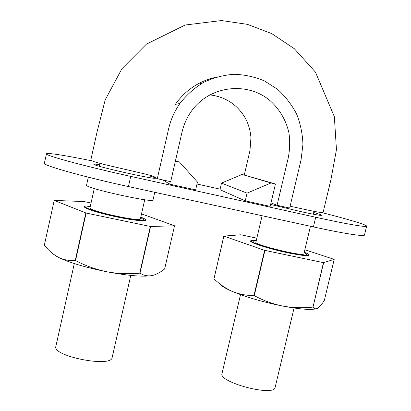 <?xml version="1.0" encoding="UTF-8"?>
<svg xmlns="http://www.w3.org/2000/svg" width="411" height="411" viewBox="0 0 411 411"><rect width="100%" height="100%" fill="white"/><g stroke="black" fill="none" stroke-linecap="round" stroke-linejoin="round"><path stroke-width="0.62" d="M277.076 205.284L288.255 157.829C289.899 149.285 290.109 140.886 288.897 132.625C285.984 120.223 279.865 109.696 270.536 101.049C248.347 81.625 211.439 85.211 192.846 109.264C187.58 116.01 183.923 123.814 181.878 132.691L170.704 181.688L157.295 178.713L167.811 132.414C170.447 119.755 173.966 112.439 179.879 103.495C186.558 94.931 194.495 87.872 203.692 82.323C213.386 77.756 223.512 75.074 234.059 74.273C244.607 74.638 254.728 76.852 264.417 80.91L277.559 89.3C285.326 96.374 291.656 104.569 296.547 113.883C300.441 123.644 302.568 133.822 302.933 144.415L301.032 159.997L289.657 208.074L277.076 205.284L271.003 202.89M157.295 178.713C152.178 175.132 152.224 176 144.472 173.853L104.245 164.498L94.222 161.718L90.759 160.3L97.083 131.833L105.206 99.837L121.918 68.74L146.383 44.162L185.15 25.025L221.503 20.55L247.432 24.357L271.769 33.62L294.327 48.704L315.432 72.1L334.354 116.714L336.455 149.65L330.906 179.766L323.067 212.564C322.656 212.934 317.533 212.097 307.7 210.062L290.099 206.194M244.293 174.963L249.955 150.647L250.951 137.736C250.443 131.155 248.742 124.939 245.85 119.087C237.882 104.928 225.86 96.852 209.785 94.874M180.265 102.956L179.386 103.587M200.614 83.597L201.565 83.515M310.439 226.271L303.878 253.813C304.525 257.091 253.556 244.735 255.894 242.207L262.11 215.729M144.729 199.72L140.387 218.868C141.297 222.418 87.697 210.715 89.973 207.827L94.273 188.526M140.675 217.609L143.439 219.556C144.518 223.553 84.276 210.401 86.865 207.17C87.004 206.723 88.134 206.522 90.256 206.569M130.775 275.406L112.162 357.483C111.751 367.937 51.822 356.234 55.865 346.375L74.309 263.564M294.071 308.009L275.134 387.398C274.435 397.139 217.974 382.235 222.022 373.476L240.517 294.641M304.15 252.652L306.822 254.543C307.587 258.231 250.304 244.345 252.981 241.524C253.109 241.118 254.168 240.969 256.161 241.067M91.489 160.768C66.669 155.697 47.435 152.568 46.479 153.755L44.383 163.198C41.973 165.099 82.642 176.648 128.438 186.568L313.413 226.918C344.048 233.623 364.572 236.757 364.47 235.077L366.627 226.163C366.684 225.726 364.834 224.863 361.079 223.574C352.818 220.805 339.82 217.162 322.09 212.646M220.106 189.163L196.997 184.015M270.181 206.368L245.249 200.856L219.977 189.712L221.508 183.111L242.094 174.459L275.447 183.979L270.181 206.368M313.716 212.518C318.941 213.997 321.582 214.922 321.649 215.287C320.832 215.688 313.958 214.48 301.011 211.655L270.638 204.442M99.585 164.698C95.897 164.107 93.97 163.943 93.816 164.205L93.831 164.266C93.061 165.88 157.192 180.265 155.409 178.107C155.409 177.809 153.632 177.136 150.077 176.093M46.438 153.827C44.136 155.214 84.933 166.321 130.729 176.386L315.715 217.249C346.355 224.036 366.812 227.504 366.627 226.163M175.374 161.215L179.617 162.175L197.444 182.052L195.646 189.887L169.697 184.149L162.792 179.931M88.314 177.182L86.541 185.258C85.283 188.156 154.731 203.45 153.015 199.941L154.752 192.307M169.697 184.149L170.277 181.595M179.617 162.175L175.482 160.727M245.249 200.856L247.047 193.129L221.508 183.111M247.047 193.129L271.013 182.967L242.094 174.459M271.013 182.967L275.447 183.979M219.885 283.924C221.221 285.928 225.362 288.435 232.307 291.435C246.168 297.174 262.948 302.049 282.655 306.051C299.578 309.236 310.824 310.141 316.398 308.764M264.612 250.335L253.962 295.55C246.333 295.601 239.11 294.23 232.307 291.435C225.552 288.388 219.443 284.171 213.972 278.771L223.82 236.109L264.612 250.335L323.436 262.644L334.2 259.377L304.849 249.729M256.844 238.159L240.789 234.773L223.82 236.109M256.259 240.646C253.51 240.373 251.753 240.384 250.993 240.676C246.939 241.678 268.044 248.727 288.162 252.868C302.732 255.786 309.683 256.397 309.026 254.707C308.476 254.09 306.883 253.263 304.253 252.236M334.2 259.377L324.269 300.682L320.755 305.491L317.775 308.209C315.864 309.262 314.266 308.908 312.987 307.135L323.647 262.67M213.972 278.771L223.882 236.155M323.436 262.644L312.987 307.135M312.771 307.12C302.712 308.219 292.673 307.86 282.655 306.051C272.683 303.97 263.225 300.503 254.275 295.637L264.931 250.417M253.962 295.55L254.275 295.637M52.937 253.844L58.27 257.281C69.223 262.593 85.406 267.422 106.809 271.769C127.97 275.709 142.951 276.993 151.741 275.622L153.401 275.231M91.042 203.039L84.008 201.565L54.216 200.409L86.13 213.052L150.611 226.512L174.536 225.767L141.518 213.879M85.827 212.97L75.249 260.471C69.187 260.903 63.525 259.839 58.27 257.281C53.07 254.46 48.436 250.391 44.373 245.079L54.211 200.44M90.358 206.111C87.466 205.896 85.601 205.957 84.769 206.291C81.085 207.385 97.741 213.006 117.125 217.013C134.551 220.702 148.006 221.832 145.694 219.633C145.109 218.991 143.47 218.164 140.778 217.157M174.536 225.767L164.647 268.969L163.891 269.544C159.771 272.745 155.718 274.769 151.741 275.622C147.559 276.3 143.645 275.483 140.002 273.181L150.611 226.512M150.339 226.471L139.725 273.156L140.002 273.181M139.725 273.156C128.771 274.219 117.798 273.757 106.809 271.769C95.866 269.493 85.447 265.758 75.547 260.559L86.13 213.052M75.249 260.471L75.547 260.559M128.438 186.568L130.729 176.386M313.413 226.918L315.715 217.249M215.133 77.468C198.688 81.296 185.423 90.261 175.333 104.368L179.879 103.495M313.31 214.213L313.999 211.331M149.732 177.629L150.256 175.322M99.241 166.244L99.888 163.347M143.162 220.764L143.439 219.556M86.593 208.398L86.865 207.17M306.555 255.657L306.822 254.543M252.719 242.639L252.981 241.524M307.49 255.647L309.026 254.707M251.933 242.228L250.993 240.676M143.984 220.733L145.694 219.633M85.884 208.043L84.769 206.291"/></g></svg>
